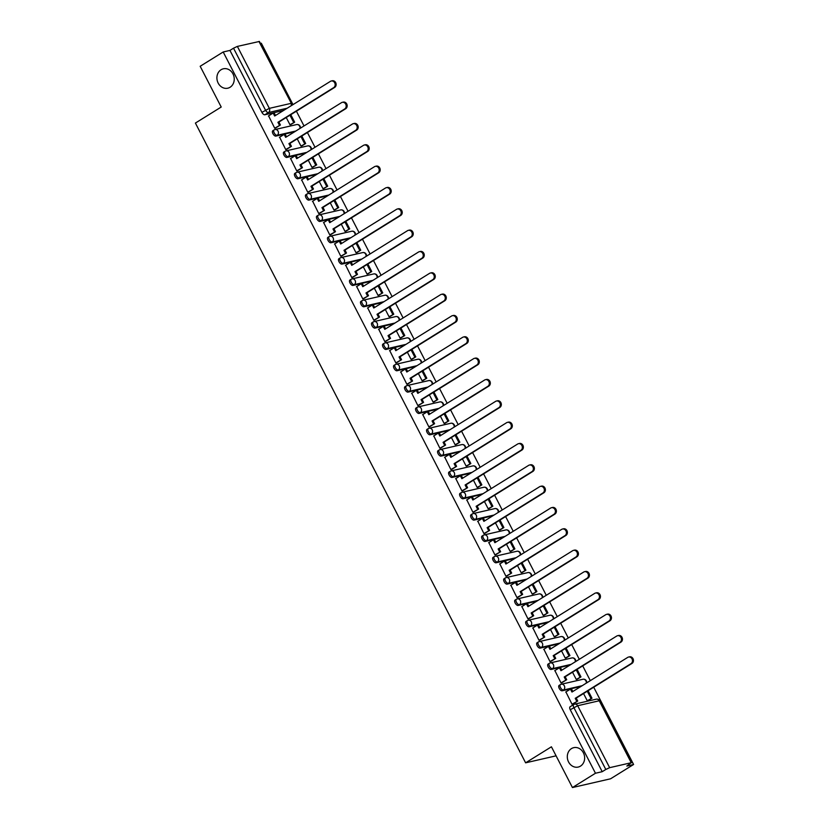 <?xml version="1.0" encoding="UTF-8"?>
<svg xmlns="http://www.w3.org/2000/svg" width="829" height="829" viewBox="0 0 829 829"><rect width="100%" height="100%" fill="white"/><g stroke="black" fill="none" stroke-linecap="round" stroke-linejoin="round"><path stroke-width="1.24" d="M571.45 748.608A9.948 8.601 77.1 0 1 573.741 747.665A9.948 8.601 77.1 0 1 583.948 754.069A9.948 8.601 77.1 0 1 580.487 766.12A9.948 8.601 77.1 0 1 578.196 767.063A9.948 8.601 77.1 0 1 568 760.659A9.948 8.601 77.1 0 1 571.45 748.608M221.063 69.74A9.948 8.601 77.1 0 1 223.353 68.797A9.948 8.601 77.1 0 1 233.55 75.19A9.948 8.601 77.1 0 1 230.099 87.242A9.948 8.601 77.1 0 1 227.809 88.195A9.948 8.601 77.1 0 1 217.602 81.791A9.948 8.601 77.1 0 1 221.063 69.74M559.347 685.324A3.109 1.503 58.1 0 0 559.119 685.417A3.109 1.503 58.1 0 0 559.233 688.402A3.109 1.503 58.1 0 0 562.166 690.795L563.44 689.997A3.109 1.503 -121.9 0 1 560.508 687.614A3.109 1.503 -121.9 0 1 560.394 684.619A3.109 1.503 -121.9 0 1 560.622 684.526A3.109 2.684 77.1 0 1 564.342 685.832A3.109 2.684 -102.9 0 1 563.44 689.997L582.176 685.697M548.332 663.988A3.109 1.503 58.1 0 0 548.104 664.081A3.109 1.503 58.1 0 0 548.218 667.076A3.109 1.503 58.1 0 0 551.161 669.459L552.435 668.661A3.109 1.503 -121.9 0 1 549.492 666.278A3.109 1.503 -121.9 0 1 549.378 663.293A3.109 1.503 -121.9 0 1 549.606 663.2A3.109 2.684 77.1 0 1 553.337 664.495A3.109 2.684 -102.9 0 1 552.435 668.661L571.16 664.361M537.327 642.651A3.109 1.503 58.1 0 0 537.088 642.744A3.109 1.503 58.1 0 0 537.213 645.739A3.109 1.503 58.1 0 0 540.145 648.123L541.42 647.335A3.109 1.503 -121.9 0 1 538.487 644.941A3.109 1.503 -121.9 0 1 538.363 641.957A3.109 1.503 -121.9 0 1 538.591 641.864A3.109 2.684 77.1 0 1 542.321 643.159A3.109 2.684 -102.9 0 1 541.42 647.335L560.155 643.024M526.311 621.315A3.109 1.503 58.1 0 0 526.083 621.408A3.109 1.503 58.1 0 0 526.197 624.403A3.109 1.503 58.1 0 0 529.13 626.786L530.405 625.999A3.109 1.503 -121.9 0 1 527.472 623.615A3.109 1.503 -121.9 0 1 527.358 620.62A3.109 1.503 -121.9 0 1 527.586 620.527A3.109 2.684 77.1 0 1 531.306 621.823A3.109 2.684 -102.9 0 1 530.405 625.999L549.14 621.688M515.296 599.978A3.109 1.503 58.1 0 0 515.068 600.072A3.109 1.503 58.1 0 0 515.182 603.066A3.109 1.503 58.1 0 0 518.125 605.45L519.4 604.662A3.109 1.503 -121.9 0 1 516.457 602.279A3.109 1.503 -121.9 0 1 516.343 599.284A3.109 1.503 -121.9 0 1 516.571 599.191A3.109 2.684 77.1 0 1 520.301 600.486A3.109 2.684 -102.9 0 1 519.4 604.662L538.125 600.362M504.291 578.652A3.109 1.503 58.1 0 0 504.063 578.746A3.109 1.503 58.1 0 0 504.177 581.73A3.109 1.503 58.1 0 0 507.11 584.124L508.384 583.326A3.109 1.503 -121.9 0 1 505.452 580.942A3.109 1.503 -121.9 0 1 505.327 577.948A3.109 1.503 -121.9 0 1 505.566 577.854A3.109 2.684 77.1 0 1 509.286 579.15A3.109 2.684 -102.9 0 1 508.384 583.326L527.12 579.025M493.276 557.316A3.109 1.503 58.1 0 0 493.048 557.409A3.109 1.503 58.1 0 0 493.162 560.404A3.109 1.503 58.1 0 0 496.105 562.787L497.369 561.989A3.109 1.503 -121.9 0 1 494.436 559.606A3.109 1.503 -121.9 0 1 494.322 556.622A3.109 1.503 -121.9 0 1 494.55 556.518A3.109 2.684 77.1 0 1 498.27 557.824A3.109 2.684 -102.9 0 1 497.369 561.989L516.104 557.689M482.26 535.98A3.109 1.503 58.1 0 0 482.032 536.073A3.109 1.503 58.1 0 0 482.157 539.068A3.109 1.503 58.1 0 0 485.089 541.451L486.364 540.663A3.109 1.503 -121.9 0 1 483.421 538.27A3.109 1.503 -121.9 0 1 483.307 535.285A3.109 1.503 -121.9 0 1 483.535 535.192A3.109 2.684 77.1 0 1 487.265 536.487A3.109 2.684 -102.9 0 1 486.364 540.663L505.089 536.353M471.255 514.643A3.109 1.503 58.1 0 0 471.027 514.736A3.109 1.503 58.1 0 0 471.141 517.731A3.109 1.503 58.1 0 0 474.074 520.115L475.349 519.327A3.109 1.503 -121.9 0 1 472.416 516.944A3.109 1.503 -121.9 0 1 472.292 513.949A3.109 1.503 -121.9 0 1 472.53 513.856A3.109 2.684 77.1 0 1 476.25 515.151A3.109 2.684 -102.9 0 1 475.349 519.327L494.084 515.016M460.24 493.307A3.109 1.503 58.1 0 0 460.012 493.4A3.109 1.503 58.1 0 0 460.126 496.395A3.109 1.503 58.1 0 0 463.069 498.778L464.333 497.991A3.109 1.503 -121.9 0 1 461.401 495.607A3.109 1.503 -121.9 0 1 461.287 492.613A3.109 1.503 -121.9 0 1 461.515 492.519A3.109 2.684 77.1 0 1 465.245 493.815A3.109 2.684 -102.9 0 1 464.333 497.991L483.069 493.69M449.235 471.981A3.109 1.503 58.1 0 0 448.997 472.074A3.109 1.503 58.1 0 0 449.121 475.058A3.109 1.503 58.1 0 0 452.054 477.442L453.328 476.654A3.109 1.503 -121.9 0 1 450.385 474.271A3.109 1.503 -121.9 0 1 450.271 471.276A3.109 1.503 -121.9 0 1 450.499 471.183A3.109 2.684 77.1 0 1 454.23 472.478A3.109 2.684 -102.9 0 1 453.328 476.654L472.064 472.354M438.22 450.644A3.109 1.503 58.1 0 0 437.992 450.738A3.109 1.503 58.1 0 0 438.106 453.722A3.109 1.503 58.1 0 0 441.038 456.116L442.313 455.318A3.109 1.503 -121.9 0 1 439.38 452.935A3.109 1.503 -121.9 0 1 439.266 449.94A3.109 1.503 -121.9 0 1 439.494 449.846A3.109 2.684 77.1 0 1 443.214 451.152A3.109 2.684 -102.9 0 1 442.313 455.318L461.048 451.017M427.204 429.308A3.109 1.503 58.1 0 0 426.976 429.401A3.109 1.503 58.1 0 0 427.09 432.396A3.109 1.503 58.1 0 0 430.033 434.779L431.308 433.981A3.109 1.503 -121.9 0 1 428.365 431.598A3.109 1.503 -121.9 0 1 428.251 428.614A3.109 1.503 -121.9 0 1 428.479 428.52A3.109 2.684 77.1 0 1 432.21 429.816A3.109 2.684 -102.9 0 1 431.308 433.981L450.033 429.681M416.199 407.972A3.109 1.503 58.1 0 0 415.961 408.065A3.109 1.503 58.1 0 0 416.085 411.06A3.109 1.503 58.1 0 0 419.018 413.443L420.293 412.655A3.109 1.503 -121.9 0 1 417.36 410.272A3.109 1.503 -121.9 0 1 417.236 407.277A3.109 1.503 -121.9 0 1 417.464 407.184A3.109 2.684 77.1 0 1 421.194 408.479A3.109 2.684 -102.9 0 1 420.293 412.655L439.028 408.345M405.184 386.635A3.109 1.503 58.1 0 0 404.956 386.728A3.109 1.503 58.1 0 0 405.07 389.723A3.109 1.503 58.1 0 0 408.003 392.107L409.277 391.319A3.109 1.503 -121.9 0 1 406.345 388.936A3.109 1.503 -121.9 0 1 406.231 385.941A3.109 1.503 -121.9 0 1 406.459 385.848A3.109 2.684 77.1 0 1 410.179 387.143A3.109 2.684 -102.9 0 1 409.277 391.319L428.013 387.019M394.169 365.299A3.109 1.503 58.1 0 0 393.941 365.402A3.109 1.503 58.1 0 0 394.055 368.387A3.109 1.503 58.1 0 0 396.998 370.77L398.272 369.983A3.109 1.503 -121.9 0 1 395.329 367.599A3.109 1.503 -121.9 0 1 395.215 364.605A3.109 1.503 -121.9 0 1 395.443 364.511A3.109 2.684 77.1 0 1 399.174 365.807A3.109 2.684 -102.9 0 1 398.272 369.983L416.997 365.682M383.164 343.973A3.109 1.503 58.1 0 0 382.936 344.066A3.109 1.503 58.1 0 0 383.05 347.05A3.109 1.503 58.1 0 0 385.982 349.444L387.257 348.646A3.109 1.503 -121.9 0 1 384.324 346.263A3.109 1.503 -121.9 0 1 384.2 343.268A3.109 1.503 -121.9 0 1 384.438 343.175A3.109 2.684 77.1 0 1 388.159 344.481A3.109 2.684 -102.9 0 1 387.257 348.646L405.992 344.346M372.148 322.636A3.109 1.503 58.1 0 0 371.92 322.73A3.109 1.503 58.1 0 0 372.034 325.724A3.109 1.503 58.1 0 0 374.977 328.108L376.242 327.31A3.109 1.503 -121.9 0 1 373.309 324.927A3.109 1.503 -121.9 0 1 373.195 321.942A3.109 1.503 -121.9 0 1 373.423 321.849A3.109 2.684 77.1 0 1 377.143 323.144A3.109 2.684 -102.9 0 1 376.242 327.31L394.977 323.009M361.133 301.3A3.109 1.503 58.1 0 0 360.905 301.393A3.109 1.503 58.1 0 0 361.029 304.388A3.109 1.503 58.1 0 0 363.962 306.771L365.237 305.984A3.109 1.503 -121.9 0 1 362.294 303.59A3.109 1.503 -121.9 0 1 362.18 300.606A3.109 1.503 -121.9 0 1 362.408 300.512A3.109 2.684 77.1 0 1 366.138 301.808A3.109 2.684 -102.9 0 1 365.237 305.984L383.972 301.673M350.128 279.964A3.109 1.503 58.1 0 0 349.9 280.057A3.109 1.503 58.1 0 0 350.014 283.052A3.109 1.503 58.1 0 0 352.947 285.435L354.221 284.648A3.109 1.503 -121.9 0 1 351.289 282.264A3.109 1.503 -121.9 0 1 351.164 279.269A3.109 1.503 -121.9 0 1 351.403 279.176A3.109 2.684 77.1 0 1 355.123 280.471A3.109 2.684 -102.9 0 1 354.221 284.648L372.957 280.337M339.113 258.627A3.109 1.503 58.1 0 0 338.885 258.721A3.109 1.503 58.1 0 0 338.999 261.715A3.109 1.503 58.1 0 0 341.942 264.099L343.216 263.311A3.109 1.503 -121.9 0 1 340.273 260.928A3.109 1.503 -121.9 0 1 340.159 257.933A3.109 1.503 -121.9 0 1 340.387 257.84A3.109 2.684 77.1 0 1 344.118 259.135A3.109 2.684 -102.9 0 1 343.216 263.311L361.941 259.011M328.108 237.301A3.109 1.503 58.1 0 0 327.869 237.395A3.109 1.503 58.1 0 0 327.994 240.379A3.109 1.503 58.1 0 0 330.926 242.762L332.201 241.975A3.109 1.503 -121.9 0 1 329.268 239.591A3.109 1.503 -121.9 0 1 329.144 236.597A3.109 1.503 -121.9 0 1 329.372 236.503A3.109 2.684 77.1 0 1 333.103 237.799A3.109 2.684 -102.9 0 1 332.201 241.975L350.936 237.674M317.092 215.965A3.109 1.503 58.1 0 0 316.865 216.058A3.109 1.503 58.1 0 0 316.979 219.053A3.109 1.503 58.1 0 0 319.911 221.436L321.186 220.638A3.109 1.503 -121.9 0 1 318.253 218.255A3.109 1.503 -121.9 0 1 318.139 215.271A3.109 1.503 -121.9 0 1 318.367 215.167A3.109 2.684 77.1 0 1 322.087 216.473A3.109 2.684 -102.9 0 1 321.186 220.638L339.921 216.338M306.077 194.628A3.109 1.503 58.1 0 0 305.849 194.722A3.109 1.503 58.1 0 0 305.963 197.716A3.109 1.503 58.1 0 0 308.906 200.1L310.181 199.312A3.109 1.503 -121.9 0 1 307.238 196.919A3.109 1.503 -121.9 0 1 307.124 193.934A3.109 1.503 -121.9 0 1 307.352 193.841A3.109 2.684 77.1 0 1 311.082 195.136A3.109 2.684 -102.9 0 1 310.181 199.312L328.906 195.002M295.072 173.292A3.109 1.503 58.1 0 0 294.844 173.385A3.109 1.503 58.1 0 0 294.958 176.38A3.109 1.503 58.1 0 0 297.891 178.763L299.165 177.976A3.109 1.503 -121.9 0 1 296.233 175.593A3.109 1.503 -121.9 0 1 296.108 172.598A3.109 1.503 -121.9 0 1 296.347 172.505A3.109 2.684 77.1 0 1 300.067 173.8A3.109 2.684 -102.9 0 1 299.165 177.976L317.901 173.665M284.057 151.956A3.109 1.503 58.1 0 0 283.829 152.049A3.109 1.503 58.1 0 0 283.943 155.044A3.109 1.503 58.1 0 0 286.886 157.427L288.15 156.64A3.109 1.503 -121.9 0 1 285.217 154.256A3.109 1.503 -121.9 0 1 285.103 151.261A3.109 1.503 -121.9 0 1 285.331 151.168A3.109 2.684 77.1 0 1 289.052 152.463A3.109 2.684 -102.9 0 1 288.15 156.64L306.885 152.339M273.042 130.63A3.109 1.503 58.1 0 0 272.814 130.723A3.109 1.503 58.1 0 0 272.938 133.707A3.109 1.503 58.1 0 0 275.87 136.091L277.145 135.303A3.109 1.503 -121.9 0 1 274.202 132.92A3.109 1.503 -121.9 0 1 274.088 129.925A3.109 1.503 -121.9 0 1 274.316 129.832A3.109 2.684 77.1 0 1 278.047 131.127A3.109 2.684 -102.9 0 1 277.145 135.303L295.87 131.003M572.445 787.55L551.42 746.794L525.617 762.825L195.406 123.065L221.208 107.034L200.172 66.279L223.198 51.978L595.471 773.239L572.445 787.55L610.569 778.794L633.594 764.483L593.709 687.22M590.31 680.64L582.704 665.884M579.305 659.304L571.689 644.558M568.29 637.967L560.673 623.221M557.275 616.631L549.668 601.885M546.27 595.305L538.653 580.549M535.254 573.969L527.638 559.212M524.239 552.632L516.633 537.886M513.234 531.296L505.617 516.55M502.219 509.959L494.612 495.214M491.214 488.633L483.597 473.877M480.198 467.297L472.582 452.541M469.183 445.961L461.577 431.215M458.178 424.624L450.561 409.878M447.163 403.288L439.546 388.542M436.147 381.951L428.541 367.206M425.142 360.625L417.526 345.869M414.127 339.289L406.511 324.533M403.122 317.953L395.506 303.207M392.107 296.616L384.49 281.87M381.091 275.28L373.485 260.534M370.086 253.954L362.47 239.198M359.071 232.617L351.455 217.861M348.056 211.281L340.45 196.535M337.051 189.945L329.434 175.199M326.035 168.608L318.419 153.862M315.02 147.282L307.414 132.526M304.015 125.946L296.399 111.19M293 104.609L261.311 43.212L260.41 43.429M633.594 764.483L626.838 766.037L631.221 762.721L609.647 767.675L605.802 769.467L573.834 707.51A3.109 1.503 -121.9 0 1 573.709 704.515A3.109 1.503 -121.9 0 1 573.948 704.422A3.109 2.684 -102.9 0 1 574.663 704.132A3.109 3.109 0 0 0 573.709 704.515L570.124 706.754A3.109 1.503 -121.9 0 1 570.362 706.65M595.471 773.239L602.217 771.695L605.802 769.467M283.591 110.454L264.855 114.765L268.441 112.537A3.109 1.503 -121.9 0 1 265.508 110.143L233.529 48.196L237.374 46.403L259.394 41.46L291.373 103.418L258.949 41.45M233.529 48.196L229.944 50.424L223.198 51.978M268.596 115.894L274.72 128.246L275.808 127.873M286.233 117.511L289.963 124.744L291.072 124.412M279.611 137.22L285.736 149.583L286.813 149.21M297.248 138.847L300.979 146.08L302.088 145.749M290.616 158.557L296.741 170.919L297.829 170.546M308.253 160.184L311.994 167.417L313.093 167.085M301.632 179.893L307.756 192.255L308.844 191.882M319.269 181.52L322.999 188.753L324.108 188.421M312.647 201.229L318.771 213.592L319.849 213.208M330.274 202.846L334.014 210.089L335.123 209.758M323.652 222.566L329.776 234.928L330.864 234.545M341.289 224.182L345.019 231.426L346.128 231.094M334.667 243.892L340.792 256.254L341.869 255.881M352.304 245.519L356.035 252.752L357.144 252.42M345.683 265.228L351.797 277.591L352.885 277.218M363.309 266.855L367.05 274.088L368.159 273.757M356.688 286.565L362.812 298.927L363.9 298.554M374.325 288.191L378.055 295.425L379.164 295.093M367.703 307.901L373.827 320.263L374.905 319.88M385.34 309.518L389.07 316.761L390.179 316.429M378.718 329.237L384.832 341.6L385.92 341.216M396.345 330.854L400.086 338.097L401.195 337.766M389.723 350.574L395.847 362.926L396.936 362.553M407.36 352.19L411.091 359.423L412.2 359.092M400.739 371.9L406.863 384.262L407.941 383.889M418.365 373.527L422.106 380.76L423.215 380.428M411.744 393.236L417.868 405.599L418.956 405.226M429.381 394.863L433.121 402.096L434.22 401.764M422.759 414.573L428.883 426.935L429.971 426.562M440.396 416.199L444.126 423.432L445.235 423.101M433.774 435.909L439.888 448.271L440.976 447.888M451.401 437.525L455.142 444.769L456.251 444.437M444.779 457.245L450.903 469.608L451.992 469.224M462.416 458.862L466.147 466.095L467.255 465.763M455.795 478.571L461.919 490.934L462.996 490.561M473.432 480.198L477.162 487.431L478.271 487.1M466.81 499.908L472.924 512.27L474.012 511.897M484.437 501.535L488.177 508.768L489.286 508.436M477.815 521.244L483.939 533.607L485.027 533.234M495.452 522.871L499.182 530.104L500.291 529.772M488.83 542.58L494.954 554.943L496.032 554.56M506.467 544.197L510.198 551.44L511.306 551.109M499.835 563.917L505.959 576.279L507.047 575.896M517.472 565.533L521.213 572.777L522.322 572.445M510.851 585.243L516.975 597.605L518.063 597.232M528.487 586.87L532.218 594.103L533.327 593.771M521.866 606.579L527.99 618.942L529.068 618.569M539.492 608.206L543.233 615.439L544.342 615.108M532.871 627.916L538.995 640.278L540.083 639.905M550.508 629.543L554.238 636.776L555.347 636.444M543.886 649.252L550.01 661.615L551.088 661.231M561.523 650.869L565.254 658.112L566.362 657.78M554.902 670.588L561.015 682.951L562.103 682.568M572.528 672.205L576.269 679.448L577.378 679.117M565.906 691.925L572.031 704.277L573.119 703.904M580.901 686.485L562.166 690.795M569.886 665.148L551.161 669.459M558.881 643.822L540.145 648.123M547.865 622.486L529.13 626.786M536.86 601.149L518.125 605.45M525.845 579.813L507.11 584.124M514.83 558.477L496.105 562.787M503.825 537.151L485.089 541.451M492.809 515.814L474.074 520.115M481.794 494.478L463.069 498.778M470.789 473.141L452.054 477.442M459.774 451.805L441.038 456.116M448.758 430.469L430.033 434.779M437.753 409.143L419.018 413.443M426.738 387.806L408.003 392.107M415.733 366.47L396.998 370.77M404.718 345.133L385.982 349.444M393.702 323.797L374.977 328.108M382.697 302.471L363.962 306.771M371.682 281.135L352.947 285.435M360.667 259.798L341.942 264.099M349.662 238.462L330.926 242.762M338.647 217.125L319.911 221.436M327.642 195.799L308.906 200.1M316.626 174.463L297.891 178.763M305.611 153.127L286.886 157.427M294.606 131.79L275.87 136.091M556.083 755.83L525.617 762.825M583.543 693.541L587.274 700.774L588.383 700.443M602.217 771.695L570.248 709.738A3.109 1.503 -121.9 0 1 570.124 706.754M229.944 50.424L261.923 112.371A3.109 1.503 58.1 0 0 264.855 114.765M331.248 81.014L332.242 80.786A3.575 3.088 77.1 0 1 334.667 87.408L333.672 87.636A3.575 3.088 -102.9 0 0 330.429 81.346L274.668 116.008L273.145 113.065L274.14 112.837L275.508 115.48M274.689 128.184L280.42 125.003L278.907 122.07L277.912 122.298L333.672 87.636M279.425 125.231L277.912 122.298M268.399 116.008L273.145 113.065M289.953 124.723L294.658 122.184L290.782 114.682M294.658 122.184L290.875 124.537M293.673 122.412L289.943 115.2M278.907 122.07L334.667 87.408M280.42 125.003L275.477 128.08M342.263 102.34L343.258 102.112A3.575 3.088 77.1 0 1 345.683 108.744L344.688 108.972A3.575 3.088 -102.9 0 0 341.444 102.682L285.673 137.334L284.16 134.402L285.145 134.174L286.513 136.816M285.694 149.521L291.435 146.339L289.912 143.407L288.927 143.624L344.688 108.972M290.44 146.567L288.927 143.624M279.414 137.345L284.16 134.402M300.968 146.059L305.673 143.521L301.797 136.018M305.673 143.521L301.891 145.873M304.678 143.749L300.958 136.536M289.912 143.407L345.683 108.744M291.435 146.339L286.492 149.407M353.278 123.676L354.263 123.448A3.575 3.088 77.1 0 1 356.688 130.08L355.703 130.308A3.575 3.088 -102.9 0 0 352.449 124.018L296.689 158.671L295.165 155.728L296.16 155.51L297.528 158.152M296.709 170.857L302.44 167.676L300.927 164.733L299.932 164.961L355.703 130.308M301.455 167.904L299.932 164.961M290.43 158.681L295.165 155.728M311.973 167.396L316.688 164.857L312.813 157.355M316.688 164.857L312.906 167.209M315.694 165.085L311.973 157.873M300.927 164.733L356.688 130.08M302.44 167.676L297.507 170.743M364.283 145.013L365.278 144.785A3.575 3.088 77.1 0 1 367.703 151.417L366.708 151.645A3.575 3.088 -102.9 0 0 363.465 145.355L307.694 180.007L306.181 177.064L307.176 176.836L308.533 179.489M307.714 192.183L313.455 189.012L311.932 186.069L310.948 186.297L366.708 151.645M312.46 189.24L310.948 186.297M301.435 180.017L306.181 177.064M322.989 188.732L327.693 186.193L323.818 178.681M327.693 186.193L323.911 188.546M326.709 186.421L322.978 179.209M311.932 186.069L367.703 151.417M313.455 189.012L308.512 192.079M375.299 166.349L376.293 166.121A3.575 3.088 77.1 0 1 378.708 172.753L377.723 172.981A3.575 3.088 -102.9 0 0 374.48 166.691L318.709 201.343L317.196 198.4L318.181 198.172L319.548 200.825M318.73 213.519L324.471 210.348L322.947 207.405L321.953 207.633L377.723 172.981M323.476 210.576L321.953 207.633M312.45 201.354L317.196 198.4M334.004 210.058L338.709 207.53L334.833 200.017M338.709 207.53L334.926 209.872M337.714 207.758L333.994 200.545M322.947 207.405L378.708 172.753M324.471 210.348L319.528 213.416M386.314 187.686L387.298 187.458A3.575 3.088 77.1 0 1 389.723 194.09L388.728 194.318A3.575 3.088 -102.9 0 0 385.485 188.017L329.724 222.68L328.201 219.737L329.196 219.509L330.564 222.151M329.745 234.856L335.476 231.685L333.963 228.742L332.968 228.97L388.728 194.318M334.491 231.902L332.968 228.97M323.465 222.68L328.201 219.737M345.009 231.395L349.714 228.856L345.848 221.353M349.714 228.856L345.942 231.208M348.729 229.084L345.009 221.871M333.963 228.742L389.723 194.09M335.476 231.685L330.543 234.752M397.319 209.012L398.314 208.784A3.575 3.088 77.1 0 1 400.739 215.416L399.744 215.644A3.575 3.088 -102.9 0 0 396.5 209.354L340.729 244.006L339.216 241.073L340.211 240.845L341.569 243.488M340.75 256.192L346.491 253.011L344.968 250.078L343.983 250.306L399.744 215.644M345.496 253.239L343.983 250.306M334.47 244.016L339.216 241.073M356.024 252.731L360.729 250.192L356.853 242.69M360.729 250.192L356.947 252.544M359.734 250.42L356.014 243.208M344.968 250.078L400.739 215.416M346.491 253.011L341.548 256.088M408.334 230.348L409.319 230.12A3.575 3.088 77.1 0 1 411.744 236.752L410.759 236.98A3.575 3.088 -102.9 0 0 407.505 230.69L351.745 265.342L350.232 262.41L351.216 262.182L352.584 264.824M351.765 277.528L357.496 274.347L355.983 271.404L354.988 271.632L410.759 236.98M356.511 274.575L354.988 271.632M345.486 265.353L350.232 262.41M367.04 274.067L371.744 271.529L367.869 264.026M371.744 271.529L367.962 273.881M370.75 271.757L367.029 264.544M355.983 271.404L411.744 236.752M357.496 274.347L352.563 277.414M419.339 251.684L420.334 251.456A3.575 3.088 77.1 0 1 422.759 258.088L421.764 258.316A3.575 3.088 -102.9 0 0 418.521 252.026L362.76 286.679L361.237 283.736L362.232 283.508L363.599 286.16M362.781 298.854L368.511 295.684L366.998 292.741L366.003 292.969L421.764 258.316M367.516 295.912L366.003 292.969M356.491 286.689L361.237 283.736M378.045 295.404L382.749 292.865L378.874 285.352M382.749 292.865L378.967 295.217M381.765 293.093L378.034 285.881M366.998 292.741L422.759 258.088M368.511 295.684L363.568 298.751M430.355 273.021L431.349 272.793A3.575 3.088 77.1 0 1 433.774 279.425L432.779 279.653A3.575 3.088 -102.9 0 0 429.536 273.363L373.765 308.015L372.252 305.072L373.237 304.844L374.604 307.497M373.786 320.191L379.527 317.02L378.003 314.077L377.019 314.305L432.779 279.653M378.532 317.248L377.019 314.305M367.506 308.025L372.252 305.072M389.06 316.74L393.765 314.201L389.889 306.689M393.765 314.201L389.982 316.554M392.77 314.429L389.05 307.217M378.003 314.077L433.774 279.425M379.527 317.02L374.584 320.087M441.37 294.357L442.354 294.129A3.575 3.088 77.1 0 1 444.779 300.761L443.795 300.989A3.575 3.088 -102.9 0 0 440.541 294.699L384.78 329.351L383.257 326.408L384.252 326.18L385.62 328.823M384.801 341.527L390.532 338.356L389.019 335.413L388.024 335.641L443.795 300.989M389.547 338.584L388.024 335.641M378.521 329.351L383.257 326.408M400.065 338.066L404.78 335.538L400.904 328.025M404.78 335.538L400.998 337.88M403.785 335.766L400.065 328.543M389.019 335.413L444.779 300.761M390.532 338.356L385.599 341.424M452.375 315.694L453.37 315.466A3.575 3.088 77.1 0 1 455.795 322.087L454.8 322.315A3.575 3.088 -102.9 0 0 451.556 316.025L395.796 350.688L394.272 347.745L395.267 347.517L396.635 350.159M395.816 362.864L401.547 359.682L400.024 356.75L399.039 356.978L454.8 322.315M400.552 359.91L399.039 356.978M389.526 350.688L394.272 347.745M411.08 359.403L415.785 356.864L411.909 349.361M415.785 356.864L412.003 359.216M414.801 357.092L411.07 349.879M400.024 356.75L455.795 322.087M401.547 359.682L396.604 362.76M463.39 337.02L464.385 336.792A3.575 3.088 77.1 0 1 466.81 343.424L465.815 343.652A3.575 3.088 -102.9 0 0 462.572 337.362L406.801 372.014L405.288 369.081L406.272 368.853L407.64 371.496M406.821 384.2L412.562 381.019L411.039 378.076L410.044 378.304L465.815 343.652M411.567 381.247L410.044 378.304M400.542 372.024L405.288 369.081M422.096 380.739L426.8 378.2L422.925 370.698M426.8 378.2L423.018 380.552M425.805 378.428L422.085 371.216M411.039 378.076L466.81 343.424M412.562 381.019L407.619 384.086M474.406 358.356L475.39 358.128A3.575 3.088 77.1 0 1 477.815 364.76L476.83 364.988A3.575 3.088 -102.9 0 0 473.577 358.698L417.816 393.35L416.293 390.407L417.288 390.179L418.655 392.832M417.837 405.526L423.567 402.355L422.054 399.412L421.059 399.64L476.83 364.988M422.583 402.583L421.059 399.64M411.557 393.361L416.293 390.407M433.101 402.075L437.816 399.537L433.94 392.034M437.816 399.537L434.033 401.889M436.821 399.765L433.101 392.552M422.054 399.412L477.815 364.76M423.567 402.355L418.635 405.422M485.411 379.692L486.405 379.464A3.575 3.088 77.1 0 1 488.83 386.096L487.835 386.324A3.575 3.088 -102.9 0 0 484.592 380.034L428.821 414.687L427.308 411.744L428.303 411.516L429.66 414.168M428.842 426.862L434.583 423.692L433.059 420.749L432.075 420.977L487.835 386.324M433.588 423.92L432.075 420.977M422.562 414.697L427.308 411.744M444.116 423.412L448.821 420.873L444.945 413.36M448.821 420.873L445.038 423.225M447.836 421.101L444.106 413.889M433.059 420.749L488.83 386.096M434.583 423.692L429.64 426.759M496.426 401.029L497.41 400.801A3.575 3.088 77.1 0 1 499.835 407.433L498.851 407.661A3.575 3.088 -102.9 0 0 495.597 401.371L439.836 436.023L438.323 433.08L439.308 432.852L440.676 435.494M439.857 448.199L445.587 445.028L444.075 442.085L443.08 442.313L498.851 407.661M444.603 445.256L443.08 442.313M433.577 436.033L438.323 433.08M455.131 444.738L459.836 442.209L455.96 434.697M459.836 442.209L456.054 444.551M458.841 442.437L455.121 435.225M444.075 442.085L499.835 407.433M445.587 445.028L440.655 448.095M507.431 422.365L508.426 422.137A3.575 3.088 77.1 0 1 510.851 428.759L509.856 428.987A3.575 3.088 -102.9 0 0 506.612 422.697L450.852 457.359L449.328 454.416L450.323 454.188L451.691 456.831M450.872 469.535L456.603 466.354L455.09 463.421L454.095 463.649L509.856 428.987M455.608 466.582L454.095 463.649M444.582 457.359L449.328 454.416M466.136 466.074L470.841 463.535L466.976 456.033M470.841 463.535L467.069 465.888M469.856 463.763L466.136 456.551M455.09 463.421L510.851 428.759M456.603 466.354L451.66 469.432M518.446 443.691L519.441 443.463A3.575 3.088 77.1 0 1 521.866 450.095L520.871 450.323A3.575 3.088 -102.9 0 0 517.628 444.033L461.857 478.685L460.344 475.753L461.328 475.525L462.696 478.167M461.877 490.872L467.618 487.69L466.095 484.758L465.11 484.986L520.871 450.323M466.623 487.918L465.11 484.986M455.598 478.696L460.344 475.753M477.152 487.411L481.856 484.872L477.981 477.369M481.856 484.872L478.074 487.224M480.861 485.1L477.141 477.887M466.095 484.758L521.866 450.095M467.618 487.69L462.675 490.758M529.462 465.028L530.446 464.8A3.575 3.088 77.1 0 1 532.871 471.432L531.886 471.66A3.575 3.088 -102.9 0 0 528.633 465.37L472.872 500.022L471.349 497.079L472.343 496.861L473.711 499.504M472.893 512.208L478.623 509.027L477.11 506.084L476.115 506.312L531.886 471.66M477.639 509.255L476.115 506.312M466.613 500.032L471.349 497.079M488.167 508.747L492.872 506.208L488.996 498.706M492.872 506.208L489.089 508.56M491.877 506.436L488.157 499.224M477.11 506.084L532.871 471.432M478.623 509.027L473.691 512.094M540.467 486.364L541.461 486.136A3.575 3.088 77.1 0 1 543.886 492.768L542.891 492.996A3.575 3.088 -102.9 0 0 539.648 486.706L483.887 521.358L482.364 518.415L483.359 518.187L484.727 520.84M483.908 533.534L489.638 530.363L488.126 527.42L487.131 527.648L542.891 492.996M488.644 530.591L487.131 527.648M477.618 521.368L482.364 518.415M499.172 530.083L503.877 527.545L500.001 520.032M503.877 527.545L500.094 529.897M502.892 527.772L499.162 520.56M488.126 527.42L543.886 492.768M489.638 530.363L484.696 533.43M551.482 507.7L552.477 507.472A3.575 3.088 77.1 0 1 554.902 514.104L553.907 514.332A3.575 3.088 -102.9 0 0 550.663 508.042L494.892 542.694L493.379 539.752L494.364 539.524L495.732 542.176M494.913 554.87L500.654 551.699L499.131 548.757L498.146 548.985L553.907 514.332M499.659 551.927L498.146 548.985M488.633 542.705L493.379 539.752M510.187 551.409L514.892 548.881L511.016 541.368M514.892 548.881L511.11 551.223M513.897 549.109L510.177 541.897M499.131 548.757L554.902 514.104M500.654 551.699L495.711 554.767M562.497 529.037L563.482 528.809A3.575 3.088 77.1 0 1 565.906 535.441L564.922 535.669A3.575 3.088 -102.9 0 0 561.668 529.368L505.908 564.031L504.384 561.088L505.379 560.86L506.747 563.502M505.928 576.207L511.659 573.036L510.146 570.093L509.151 570.321L564.922 535.669M510.674 573.254L509.151 570.321M499.649 564.031L504.384 561.088M521.192 572.746L525.907 570.207L522.032 562.704M525.907 570.207L522.125 572.559M524.912 570.435L521.192 563.223M510.146 570.093L565.906 535.441M511.659 573.036L506.726 576.103M573.502 550.363L574.497 550.135A3.575 3.088 77.1 0 1 576.922 556.767L575.927 556.995A3.575 3.088 -102.9 0 0 572.684 550.705L516.913 585.357L515.4 582.424L516.394 582.196L517.752 584.839M516.944 597.543L522.674 594.362L521.151 591.429L520.166 591.657L575.927 556.995M521.679 594.59L520.166 591.657M510.654 585.367L515.4 582.424M532.208 594.082L536.912 591.543L533.037 584.041M536.912 591.543L533.13 593.896M535.928 591.771L532.197 584.559M521.151 591.429L576.922 556.767M522.674 594.362L517.731 597.44M584.518 571.699L585.512 571.471A3.575 3.088 77.1 0 1 587.937 578.103L586.942 578.331A3.575 3.088 -102.9 0 0 583.699 572.041L527.928 606.693L526.415 603.761L527.399 603.533L528.767 606.175M527.949 618.88L533.689 615.698L532.166 612.755L531.171 612.983L586.942 578.331M532.695 615.926L531.171 612.983M521.669 606.704L526.415 603.761M543.223 615.419L547.928 612.88L544.052 605.377M547.928 612.88L544.145 615.232M546.933 613.108L543.213 605.895M532.166 612.755L587.937 578.103M533.689 615.698L528.747 618.766M595.533 593.036L596.517 592.808A3.575 3.088 77.1 0 1 598.942 599.44L597.958 599.668A3.575 3.088 -102.9 0 0 594.704 593.377L538.943 628.03L537.42 625.087L538.415 624.859L539.783 627.512M538.964 640.206L544.694 637.035L543.182 634.092L542.187 634.32L597.958 599.668M543.71 637.263L542.187 634.32M532.684 628.04L537.42 625.087M554.228 636.755L558.943 634.216L555.067 626.703M558.943 634.216L555.161 636.568M557.948 634.444L554.228 627.232M543.182 634.092L598.942 599.44M544.694 637.035L539.762 640.102M606.538 614.372L607.533 614.144A3.575 3.088 77.1 0 1 609.957 620.776L608.963 621.004A3.575 3.088 -102.9 0 0 605.719 614.714L549.948 649.366L548.435 646.423L549.43 646.195L550.788 648.848M549.969 661.542L555.71 658.371L554.186 655.428L553.202 655.656L608.963 621.004M554.715 658.599L553.202 655.656M543.689 649.376L548.435 646.423M565.243 658.091L569.948 655.552L566.072 648.04M569.948 655.552L566.166 657.905M568.963 655.78L565.233 648.568M554.186 655.428L609.957 620.776M555.71 658.371L550.767 661.438M617.553 635.708L618.538 635.48A3.575 3.088 77.1 0 1 620.962 642.112L619.978 642.34A3.575 3.088 -102.9 0 0 616.724 636.05L560.964 670.702L559.451 667.759L560.435 667.532L561.803 670.174M560.984 682.878L566.715 679.707L565.202 676.765L564.207 676.992L619.978 642.34M565.73 679.935L564.207 676.992M554.705 670.702L559.451 667.759M576.259 679.417L580.963 676.889L577.088 669.376M580.963 676.889L577.181 679.231M579.968 677.117L576.248 669.894M565.202 676.765L620.962 642.112M566.715 679.707L561.782 682.775M628.558 657.045L629.553 656.817A3.575 3.088 77.1 0 1 631.978 663.438L630.983 663.666A3.575 3.088 -102.9 0 0 627.74 657.376L571.979 692.039L570.456 689.096L571.45 688.868L572.818 691.51M572 704.215L577.73 701.033L576.217 698.101L575.222 698.329L630.983 663.666M576.735 701.261L575.222 698.329M565.71 692.039L570.456 689.096M587.264 700.754L591.968 698.215L588.103 690.712M591.968 698.215L588.186 700.567M590.984 698.443L587.264 691.231M576.217 698.101L631.978 663.438M577.73 701.033L572.787 704.111M631.221 762.721L599.243 700.764L577.668 705.728L609.647 767.675M287.176 108.226L268.441 112.537A3.109 2.684 77.1 0 0 269.342 108.361L290.917 103.397A3.109 2.684 77.1 0 1 291.248 105.697M237.374 46.403L269.342 108.361L261.923 112.371M299.953 128.464A3.109 2.684 -102.9 0 0 296.606 124.578A3.109 3.109 0 0 1 300.357 128.215M310.958 149.8A3.109 2.684 -102.9 0 0 307.621 145.914A3.109 3.109 0 0 1 311.362 149.552M321.973 171.137A3.109 2.684 -102.9 0 0 318.626 167.251A3.109 3.109 0 0 1 322.377 170.888M332.989 192.473A3.109 2.684 -102.9 0 0 329.641 188.587A3.109 3.109 0 0 1 333.393 192.224M343.994 213.809A3.109 2.684 -102.9 0 0 340.657 209.924A3.109 3.109 0 0 1 344.398 213.55M355.009 235.135A3.109 2.684 -102.9 0 0 351.662 231.25A3.109 3.109 0 0 1 355.413 234.887M366.024 256.472A3.109 2.684 -102.9 0 0 362.677 252.586A3.109 3.109 0 0 1 366.428 256.223M377.029 277.808A3.109 2.684 -102.9 0 0 373.692 273.922A3.109 3.109 0 0 1 377.433 277.56M388.045 299.145A3.109 2.684 -102.9 0 0 384.697 295.259A3.109 3.109 0 0 1 388.449 298.896M399.06 320.481A3.109 2.684 -102.9 0 0 395.713 316.595A3.109 3.109 0 0 1 399.454 320.222M410.065 341.807A3.109 2.684 -102.9 0 0 406.718 337.921A3.109 3.109 0 0 1 410.469 341.558M421.08 363.143A3.109 2.684 -102.9 0 0 417.733 359.258A3.109 3.109 0 0 1 421.484 362.895M432.085 384.48A3.109 2.684 -102.9 0 0 428.748 380.594A3.109 3.109 0 0 1 432.489 384.231M443.1 405.816A3.109 2.684 -102.9 0 0 439.753 401.93A3.109 3.109 0 0 1 443.505 405.568M454.116 427.153A3.109 2.684 -102.9 0 0 450.769 423.267A3.109 3.109 0 0 1 454.52 426.894M465.121 448.479A3.109 2.684 -102.9 0 0 461.784 444.603A3.109 3.109 0 0 1 465.525 448.23M476.136 469.815A3.109 2.684 -102.9 0 0 472.789 465.929A3.109 3.109 0 0 1 476.54 469.566M487.151 491.151A3.109 2.684 -102.9 0 0 483.804 487.265A3.109 3.109 0 0 1 487.556 490.903M498.156 512.488A3.109 2.684 -102.9 0 0 494.82 508.602A3.109 3.109 0 0 1 498.561 512.239M509.172 533.824A3.109 2.684 -102.9 0 0 505.825 529.938A3.109 3.109 0 0 1 509.576 533.575M520.177 555.161A3.109 2.684 -102.9 0 0 516.84 551.275A3.109 3.109 0 0 1 520.581 554.902M531.192 576.487A3.109 2.684 -102.9 0 0 527.845 572.601A3.109 3.109 0 0 1 531.596 576.238M542.207 597.823A3.109 2.684 -102.9 0 0 538.86 593.937A3.109 3.109 0 0 1 542.612 597.574M553.212 619.159A3.109 2.684 -102.9 0 0 549.876 615.273A3.109 3.109 0 0 1 553.617 618.911M564.228 640.496A3.109 2.684 -102.9 0 0 560.881 636.61A3.109 3.109 0 0 1 564.632 640.247M575.243 661.832A3.109 2.684 -102.9 0 0 571.896 657.946A3.109 3.109 0 0 1 575.647 661.573M586.248 683.158A3.109 2.684 -102.9 0 0 582.911 679.272A3.109 3.109 0 0 1 586.652 682.909M570.248 709.738L577.668 705.728A3.109 2.684 -102.9 0 0 574.663 704.132L596.238 699.179A3.109 2.684 -102.9 0 1 599.243 700.764L599.688 700.774A3.109 3.109 0 0 0 596.238 699.179M559.119 685.417L560.394 684.619A3.109 3.109 0 0 1 561.337 684.236L582.911 679.272M548.104 664.081L549.378 663.293A3.109 3.109 0 0 1 550.321 662.899L571.896 657.946M537.088 642.744L538.363 641.957A3.109 3.109 0 0 1 539.306 641.563L560.881 636.61M526.083 621.408L527.358 620.62A3.109 3.109 0 0 1 528.301 620.227L549.876 615.273M515.068 600.072L516.343 599.284A3.109 3.109 0 0 1 517.286 598.901L538.86 593.937M504.063 578.746L505.327 577.948A3.109 3.109 0 0 1 506.281 577.564L527.845 572.601M493.048 557.409L494.322 556.622A3.109 3.109 0 0 1 495.265 556.228L516.84 551.275M482.032 536.073L483.307 535.285A3.109 3.109 0 0 1 484.25 534.892L505.825 529.938M471.027 514.736L472.292 513.949A3.109 3.109 0 0 1 473.245 513.555L494.82 508.602M460.012 493.4L461.287 492.613A3.109 3.109 0 0 1 462.23 492.219L483.804 487.265M448.997 472.074L450.271 471.276A3.109 3.109 0 0 1 451.214 470.893L472.789 465.929M437.992 450.738L439.266 449.94A3.109 3.109 0 0 1 440.209 449.556L461.784 444.603M426.976 429.401L428.251 428.614A3.109 3.109 0 0 1 429.194 428.22L450.769 423.267M415.961 408.065L417.236 407.277A3.109 3.109 0 0 1 418.179 406.884L439.753 401.93M404.956 386.728L406.231 385.941A3.109 3.109 0 0 1 407.174 385.547L428.748 380.594M393.941 365.402L395.215 364.605A3.109 3.109 0 0 1 396.158 364.221L417.733 359.258M382.936 344.066L384.2 343.268A3.109 3.109 0 0 1 385.153 342.885L406.718 337.921M371.92 322.73L373.195 321.942A3.109 3.109 0 0 1 374.138 321.548L395.713 316.595M360.905 301.393L362.18 300.606A3.109 3.109 0 0 1 363.123 300.212L384.697 295.259M349.9 280.057L351.164 279.269A3.109 3.109 0 0 1 352.118 278.876L373.692 273.922M338.885 258.721L340.159 257.933A3.109 3.109 0 0 1 341.102 257.55L362.677 252.586M327.869 237.395L329.144 236.597A3.109 3.109 0 0 1 330.087 236.213L351.662 231.25M316.865 216.058L318.139 215.271A3.109 3.109 0 0 1 319.082 214.877L340.657 209.924M305.849 194.722L307.124 193.934A3.109 3.109 0 0 1 308.067 193.54L329.641 188.587M294.844 173.385L296.108 172.598A3.109 3.109 0 0 1 297.062 172.204L318.626 167.251M283.829 152.049L285.103 151.261A3.109 3.109 0 0 1 286.046 150.868L307.621 145.914M272.814 130.723L274.088 129.925A3.109 3.109 0 0 1 275.031 129.542L296.606 124.578M631.667 762.732L599.688 700.774M291.653 105.449A3.109 3.109 0 0 0 291.373 103.418"/></g></svg>

